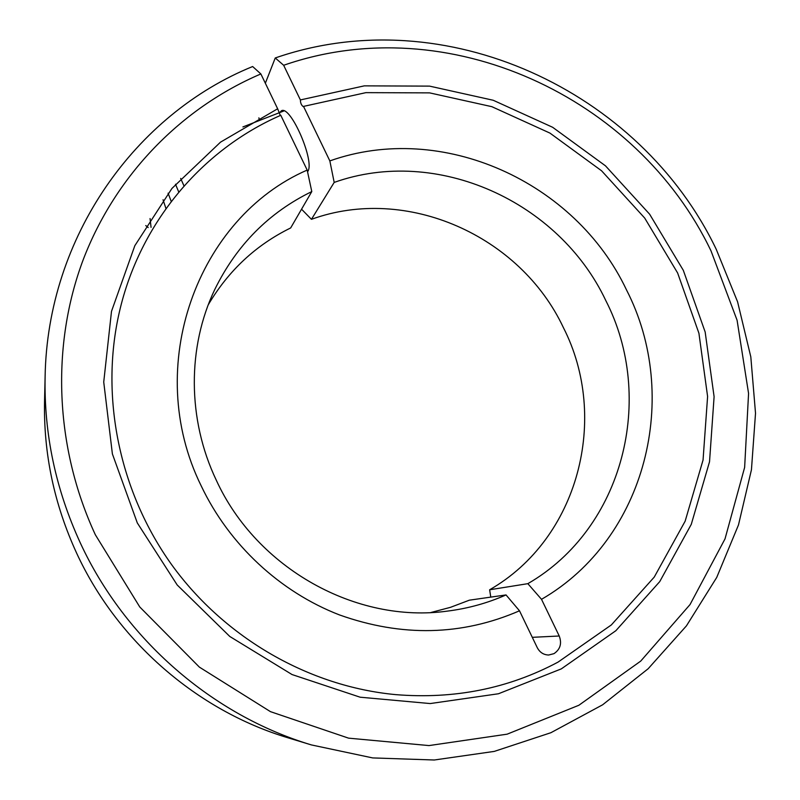<?xml version="1.0" encoding="UTF-8"?>
<svg xmlns="http://www.w3.org/2000/svg" width="800" height="800" viewBox="0 0 800 800"><rect width="100%" height="100%" fill="white"/><g stroke="black" fill="none" stroke-linecap="round" stroke-linejoin="round"><path stroke-width="1.2" d="M506.03 594.93C487.47 603.13 467.93 608.53 447.4 611.11C356.62 623.82 256.73 568.66 216.28 480.18C187.2 419.21 187.26 346.88 214.83 289.38C236.58 245.1 268.9 212.5 311.79 191.58L307.18 170.08L280.78 115.29C202.32 149.47 139.74 222.73 119.32 312.25C99.97 396.48 119.07 491.62 172.04 565.23C225.33 638.61 309.68 686.59 395.73 694.63C454.36 699.38 508.47 688.54 558.06 662.1L611.34 624.94L654.24 577.1L685.14 521.2L703.05 460.06L707.6 396.49L698.92 333.25L677.62 272.97L644.71 218.07L601.58 170.79L549.95 133.1L491.86 106.68L429.64 92.88L365.92 92.64L303.52 106.4L329.84 160.91L334.19 182.41C436.97 145.8 559.04 201.45 605.77 300.5C655.8 397.9 623.76 528.23 527.84 583.67L541.52 599.32L559.23 636C562.03 643.49 560.28 649.38 553.98 653.65L548.66 655.02C543.59 654.86 539.79 652.41 537.27 647.67L519.5 610.8L506.03 594.93L469.36 600.18L450.49 607.33L430.86 612.51M208.28 304.75C228.49 270.6 255.95 244.99 290.67 227.94L311.79 191.58M265.34 83.25L275.25 57.97C445 -0.93 640.35 90.69 716.25 249.33L737.58 301.8L750.81 356.85L755.52 413.25L751.45 469.73L738.49 524.92L716.73 577.43L686.44 625.85L648.15 668.75L602.62 704.8L550.9 732.71L494.27 751.4L434.27 760L372.67 757.92L311.38 744.92L287.93 737.78C197.25 710.59 117.24 641.28 76.6 553.08C54.18 504.23 43.49 453.57 44.55 401.1L45.11 376.58C47.5 236.66 135.69 114.06 252.64 66.53L260.87 73.95C181.98 107.64 115.94 174.27 83.24 259.61C51.09 345.06 54.55 446.71 95.33 534.74L139.77 606.98L199.39 667.13L270.46 711.65L348.57 738.15L429 745.58L507.15 734.17L578.87 705.26L640.72 661.1L690.04 604.56L725.02 538.87L744.64 467.38L748.57 393.44L737.09 320.26L711.01 250.87C637.4 96.93 447.85 8.17 283.66 65.28L300.39 99.93C300.44 103.05 301.4 105.29 303.27 106.63L303.52 106.4M311.38 744.92C212.44 715.27 124.74 639.3 80.22 542.72C55.66 489.23 43.95 433.85 45.11 376.58M519.5 610.8C461.92 635.77 401.9 637.14 339.44 614.91C280.03 591.93 229.1 544.62 201.22 485.92C142.29 366.45 197.56 217.7 307.18 170.08M300.39 99.93L364.3 85.86L429.54 86.12L493.21 100.26L552.65 127.29L605.48 165.84L649.62 214.19L683.32 270.33L705.16 331.99L714.1 396.69L709.53 461.75L691.27 524.37L659.72 581.64L615.85 630.71L561.33 668.87L498.46 693.76L430.22 703.56L360.13 697.2L292.02 674.54L229.81 636.48L177.2 584.98L137.3 522.92L112.39 453.93L103.73 382.04L111.5 311.34L134.83 245.69L171.97 188.41L220.52 142.15L277.65 108.78L260.87 73.95M329.84 160.91C442.29 120.91 575.38 181.85 626.47 289.85C681.14 396.05 646.6 538.55 541.52 599.32M334.19 182.41L311.44 219.32C406.74 184.75 520.27 235.73 563.35 327.53C609.52 417.79 578.85 538.6 489.63 589.78L527.84 583.67M311.44 219.32L301.56 209.2M279.62 112.61L281.54 110.69C290.88 105.56 315.06 161.57 307.81 171.4L307.55 171.81M165.99 208.62L163.03 199.74M151.06 227.37L150.06 218.54M171.26 201.51L168.09 193.18M280.31 115.49L277.65 108.78M275.25 57.97L283.66 65.28M259.48 120.47L258.87 117.85M490.78 597.12L489.63 589.78M184.03 186L180.67 178.41M178.78 192.1L175.5 184.24M559.23 636L532.29 637.33M145.75 225.57L148.19 227.55M242.91 126.94L284.01 110.9M307.44 171.29L307.97 171.07"/></g></svg>
